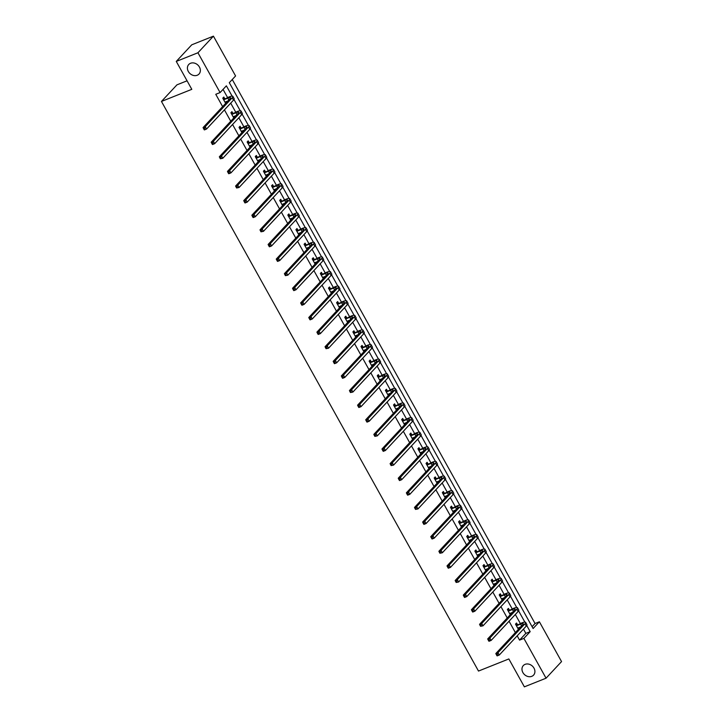 <?xml version="1.0" encoding="UTF-8"?>
<svg xmlns="http://www.w3.org/2000/svg" width="723" height="723" viewBox="0 0 723 723"><rect width="100%" height="100%" fill="white"/><g stroke="black" fill="none" stroke-linecap="round" stroke-linejoin="round"><path stroke-width="1.08" d="M525.106 664.347A7.004 5.802 43 0 1 533.276 667.058A7.004 5.802 43 0 1 533.565 675.128A7.004 5.802 43 0 1 531.776 676.339A7.004 5.802 43 0 1 523.606 673.628A7.004 5.802 43 0 1 523.316 665.567A7.004 5.802 43 0 1 525.106 664.347M190.547 63.272A7.004 5.802 43 0 1 198.717 65.974A7.004 5.802 43 0 1 199.006 74.044A7.004 5.802 43 0 1 197.216 75.255A7.004 5.802 43 0 1 189.046 72.553A7.004 5.802 43 0 1 188.757 64.483A7.004 5.802 43 0 1 190.547 63.272M187.058 80.804L176.945 84.844L161.455 101.446L478.499 671.061L508.847 658.942L524.374 686.85L546.055 678.192L523.895 638.391L530.176 631.658L526.751 625.503M161.455 101.446L191.803 89.327L176.267 61.419L191.758 44.808L213.43 36.15L235.581 75.951L229.308 82.684L533.104 628.513L539.385 621.78L561.545 661.581L546.055 678.192M532.092 626.687L535.056 623.515L232.264 79.512M535.056 623.515L539.385 621.78M232.11 96.132L226.371 85.829L220.09 92.562L215.761 94.297L222.621 106.615M224.428 109.869L230.754 121.229M232.562 124.483L238.879 135.834M240.696 139.096L247.013 150.447M248.829 153.701L255.147 165.061M256.954 168.314L263.28 179.666M265.088 182.919L271.414 194.279M273.222 197.533L279.539 208.893M281.355 212.146L287.673 223.497M289.489 226.751L295.806 238.111M297.623 241.365L303.94 252.716M305.748 255.978L312.074 267.329M313.881 270.583L320.208 281.943M322.015 285.196L328.332 296.547M330.149 299.801L336.466 311.161M338.283 314.415L344.6 325.775M346.407 329.028L352.734 340.379M354.541 343.633L360.867 354.993M362.675 358.247L368.992 369.607M370.809 372.86L377.126 384.211M378.942 387.465L385.26 398.825M387.067 402.078L393.393 413.429M395.201 416.692L401.527 428.043M403.335 431.297L409.652 442.657M411.468 445.91L417.786 457.261M419.602 460.515L425.919 471.875M427.727 475.128L434.053 486.489M435.861 489.742L442.187 501.093M443.994 504.347L450.312 515.707M452.128 518.96L458.445 530.311M460.262 533.574L466.579 544.925M468.387 548.179L474.713 559.539M476.52 562.792L482.847 574.143M484.654 577.397L490.971 588.757M492.788 592.01L499.105 603.371M500.922 606.624L507.239 617.975M509.046 621.229L515.372 632.589M517.18 635.842L519.566 640.117L525.838 633.384L523.461 629.109M520.334 623.497L515.327 614.496M512.209 608.883L507.203 599.891M504.076 594.279L499.069 585.278M495.942 579.665L490.935 570.664M487.808 565.052L482.801 556.059M479.674 550.447L474.668 541.446M471.55 535.833L466.534 526.841M463.416 521.229L458.409 512.227M455.282 506.615L450.275 497.614M447.148 492.002L442.142 483.009M439.015 477.397L434.008 468.396M430.89 462.783L425.874 453.782M422.756 448.17L417.749 439.177M414.622 433.565L409.616 424.564M406.489 418.951L401.482 409.959M398.355 404.347L393.348 395.345M390.23 389.733L385.214 380.732M382.096 375.12L377.09 366.127M373.963 360.515L368.956 351.514M365.829 345.901L360.822 336.9M357.695 331.288L352.688 322.295M349.571 316.683L344.555 307.682M341.437 302.069L336.43 293.077M333.303 287.456L328.296 278.463M325.169 272.851L320.162 263.85M317.036 258.238L312.029 249.245M308.911 243.633L303.895 234.632M300.777 229.019L295.77 220.018M292.643 214.406L287.637 205.413M284.51 199.801L279.503 190.8M276.376 185.187L271.369 176.186M268.251 170.574L263.235 161.581M260.117 155.969L255.111 146.968M251.984 141.356L246.977 132.363M243.85 126.751L238.843 117.75M235.716 112.137L230.709 103.136M227.582 97.524L223.055 89.39M224.645 98.554L223.805 97.036L222.756 98.156L225.657 103.362M226.706 102.241L226.335 101.591M232.779 113.168L231.938 111.64L230.89 112.77L233.791 117.976M234.83 116.855L234.469 116.204M240.913 127.772L240.063 126.254L239.024 127.375L241.916 132.58M242.964 131.459L242.603 130.809M249.046 142.386L248.197 140.868L247.149 141.988L250.05 147.194M251.098 146.073L250.736 145.422M257.18 156.999L256.331 155.472L255.282 156.602L258.183 161.807M259.232 160.678L258.87 160.036M265.314 171.604L264.464 170.086L263.416 171.206L266.317 176.412M267.365 175.291L266.995 174.641M273.439 186.218L272.598 184.699L271.55 185.82L274.451 191.026M275.49 189.905L275.129 189.254M281.572 200.822L280.723 199.304L279.684 200.425L282.576 205.639M283.624 204.51L283.262 203.859M289.706 215.436L288.857 213.918L287.808 215.038L290.709 220.244M291.758 219.123L291.396 218.473M297.84 230.05L296.99 228.531L295.942 229.652L298.843 234.858M299.891 233.737L299.53 233.086M305.974 244.654L305.124 243.136L304.076 244.257L306.977 249.462M308.025 248.341L307.664 247.691M314.098 259.268L313.258 257.75L312.209 258.87L315.111 264.076M316.15 262.955L315.788 262.304M322.232 273.881L321.392 272.354L320.343 273.484L323.235 278.689M324.284 277.569L323.922 276.918M330.366 288.486L329.516 286.968L328.477 288.088L331.369 293.294M332.417 292.173L332.056 291.523M338.5 303.1L337.65 301.581L336.602 302.702L339.503 307.908M340.551 306.787L340.19 306.136M346.633 317.713L345.784 316.186L344.735 317.307L347.636 322.521M348.685 321.392L348.323 320.741M354.758 332.318L353.918 330.8L352.869 331.92L355.77 337.126M356.81 336.005L356.448 335.355M362.892 346.932L362.051 345.413L361.003 346.534L363.895 351.74M364.943 350.619L364.582 349.968M371.026 361.536L370.176 360.018L369.137 361.139L372.029 366.344M373.077 365.223L372.716 364.573M379.159 376.15L378.31 374.631L377.261 375.752L380.162 380.958M381.211 379.837L380.849 379.186M387.293 390.763L386.444 389.236L385.395 390.366L388.296 395.571M389.345 394.451L388.983 393.8M395.418 405.368L394.577 403.85L393.529 404.97L396.43 410.176M397.469 409.055L397.108 408.405M403.551 419.982L402.711 418.463L401.663 419.584L404.555 424.79M405.603 423.669L405.242 423.018M411.685 434.595L410.836 433.068L409.796 434.198L412.688 439.403M413.737 438.274L413.375 437.632M419.819 449.2L418.969 447.682L417.921 448.802L420.822 454.008M421.871 452.887L421.509 452.236M427.953 463.814L427.103 462.295L426.055 463.416L428.956 468.621M430.004 467.501L429.643 466.85M436.077 478.418L435.237 476.9L434.189 478.02L437.09 483.235M438.129 482.105L437.767 481.455M444.211 493.032L443.371 491.513L442.322 492.634L445.214 497.84M446.263 496.719L445.901 496.068M452.345 507.645L451.495 506.127L450.456 507.248L453.348 512.453M454.396 511.333L454.035 510.682M460.479 522.25L459.629 520.732L458.581 521.852L461.482 527.058M462.53 525.937L462.169 525.287M468.612 536.864L467.763 535.345L466.715 536.466L469.616 541.672M470.664 540.551L470.302 539.9M476.737 551.477L475.897 549.95L474.848 551.08L477.749 556.285M478.789 555.165L478.427 554.514M484.871 566.082L484.03 564.564L482.982 565.684L485.874 570.89M486.922 569.769L486.561 569.118M493.005 580.696L492.155 579.177L491.116 580.298L494.008 585.503M495.056 584.383L494.695 583.732M501.138 595.309L500.289 593.782L499.241 594.902L502.142 600.117M503.19 598.987L502.828 598.337M509.272 609.914L508.423 608.395L507.374 609.516L510.275 614.722M511.324 613.601L510.962 612.95M517.397 624.527L516.556 623.009L515.508 624.13L518.409 629.335M519.448 628.215L519.087 627.564M176.267 61.419L197.939 52.761L213.43 36.15M519.566 640.117L523.895 638.391M220.09 92.562L197.939 52.761M524.862 622.105L518.617 610.89M516.728 607.501L510.492 596.276M508.603 592.887L502.358 581.672M500.47 578.273L494.225 567.058M492.336 563.669L486.091 552.444M484.202 549.055L477.957 537.84M476.068 534.442L469.823 523.226M467.935 519.837L461.699 508.621M459.81 505.223L453.565 494.008M451.676 490.61L445.431 479.394M443.542 476.005L437.298 464.79M435.409 461.391L429.164 450.176M427.275 446.787L421.039 435.562M419.15 432.173L412.905 420.958M411.016 417.56L404.772 406.344M402.883 402.955L396.638 391.739M394.749 388.341L388.504 377.126M386.615 373.728L380.379 362.512M378.491 359.123L372.246 347.908M370.357 344.51L364.112 333.294M362.223 329.905L355.978 318.68M354.089 315.291L347.844 304.076M345.956 300.678L339.72 289.462M337.831 286.073L331.586 274.857M329.697 271.459L323.452 260.244M321.563 256.846L315.318 245.63M313.43 242.241L307.185 231.026M305.296 227.628L299.06 216.412M297.171 213.014L290.926 201.798M289.037 198.409L282.792 187.194M280.904 183.796L274.659 172.58M272.77 169.191L266.525 157.966M264.636 154.577L258.4 143.362M256.511 139.964L250.266 128.748M248.378 125.359L242.133 114.144M240.244 110.746L233.999 99.53M525.838 633.384L530.176 631.658M225.296 102.006L227.881 100.976M223.94 99.684L227.808 98.147A5.477 1.112 150.9 0 1 230.492 97.722A5.477 1.112 150.9 0 1 230.05 98.653L203.064 127.582L205.233 126.715L232.21 97.786A8.215 1.672 -29.1 0 0 232.887 96.394A8.215 1.672 -29.1 0 0 228.848 97.018L223.606 99.675M222.946 98.5L224.989 98.563M204.428 128.26L203.561 128.613L204.085 129.544L204.952 129.2L204.428 128.26L205.233 126.715L206.534 129.056L233.52 100.126A8.215 1.672 -29.1 0 0 234.189 98.735L232.887 96.394M204.952 129.2L206.534 129.056L204.365 129.923L204.085 129.544M203.561 128.613L203.064 127.582M233.168 116.864L236.014 115.581M232.074 114.297L235.933 112.752A5.477 1.112 150.9 0 1 238.626 112.336A5.477 1.112 150.9 0 1 238.174 113.267L211.197 142.196L213.366 141.328L240.343 112.399A8.215 1.672 -29.1 0 0 241.021 111.008A8.215 1.672 -29.1 0 0 236.981 111.631L231.731 114.288M231.08 113.113L233.122 113.177M212.562 142.874L211.694 143.217L212.21 144.157L213.077 143.814L212.562 142.874L213.366 141.328L214.668 143.669L241.645 114.74A8.215 1.672 -29.1 0 0 242.322 113.348L241.021 111.008M213.077 143.814L214.668 143.669L212.499 144.537L212.21 144.157M211.694 143.217L211.197 142.196M241.554 131.234L244.148 130.194M240.208 128.911L244.067 127.365A5.477 1.112 150.9 0 1 246.76 126.95A5.477 1.112 150.9 0 1 246.308 127.872L219.331 156.801L221.491 155.942L248.477 127.013A8.215 1.672 -29.1 0 0 249.146 125.612A8.215 1.672 -29.1 0 0 245.115 126.245L239.864 128.893M239.214 127.727L241.256 127.781M220.687 157.487L219.828 157.831L220.343 158.771L221.211 158.418L220.687 157.487L221.491 155.942L222.801 158.283L249.778 129.354A8.215 1.672 -29.1 0 0 250.456 127.953L249.146 125.612M221.211 158.418L222.801 158.283L220.343 158.771M219.828 157.831L219.331 156.801M249.688 145.838L252.282 144.808M248.341 143.516L252.2 141.97A5.477 1.112 150.9 0 1 254.894 141.554A5.477 1.112 150.9 0 1 254.442 142.485L227.456 171.414L229.625 170.547L256.611 141.618A8.215 1.672 -29.1 0 0 257.28 140.226A8.215 1.672 -29.1 0 0 253.249 140.849L247.998 143.506M247.347 142.332L249.381 142.395M228.82 172.092L227.953 172.445L228.477 173.375L229.345 173.032L228.82 172.092L229.625 170.547L230.926 172.887L257.912 143.958A8.215 1.672 -29.1 0 0 258.581 142.567L257.28 140.226M229.345 173.032L230.926 172.887L228.766 173.755L228.477 173.375M227.953 172.445L227.456 171.414M257.569 160.696L260.416 159.412M256.466 158.129L260.334 156.584A5.477 1.112 150.9 0 1 263.018 156.168A5.477 1.112 150.9 0 1 262.576 157.099L235.59 186.028L237.759 185.16L264.745 156.231A8.215 1.672 -29.1 0 0 265.413 154.839A8.215 1.672 -29.1 0 0 261.383 155.463L256.132 158.12M255.481 156.945L257.515 157.008M236.954 186.706L236.087 187.049L236.611 187.989L237.478 187.637L236.954 186.706L237.759 185.16L239.06 187.501L266.046 158.572A8.215 1.672 -29.1 0 0 266.715 157.18L265.413 154.839M237.478 187.637L239.06 187.501L236.611 187.989M236.087 187.049L235.59 186.028M265.956 175.056L268.54 174.026M264.6 172.734L268.468 171.197A5.477 1.112 150.9 0 1 271.152 170.773A5.477 1.112 150.9 0 1 270.709 171.703L243.723 200.633L245.892 199.765L272.869 170.845A8.215 1.672 -29.1 0 0 273.547 169.444A8.215 1.672 -29.1 0 0 269.507 170.077L264.266 172.725M263.606 171.559L265.648 171.613M245.088 201.31L244.22 201.663L244.745 202.594L245.612 202.25L245.088 201.31L245.892 199.765L247.194 202.115L274.18 173.186A8.215 1.672 -29.1 0 0 274.848 171.785L273.547 169.444M245.612 202.25L247.194 202.115L245.025 202.973L244.745 202.594M244.22 201.663L243.723 200.633M274.08 189.67L276.674 188.64M272.734 187.347L276.593 185.802A5.477 1.112 150.9 0 1 279.286 185.386A5.477 1.112 150.9 0 1 278.834 186.317L251.857 215.246L254.026 214.379L281.003 185.45A8.215 1.672 -29.1 0 0 281.681 184.058A8.215 1.672 -29.1 0 0 277.641 184.681L272.399 187.338M271.74 186.163L273.782 186.227M253.222 215.924L252.354 216.267L252.869 217.207L253.737 216.864L253.222 215.924L254.026 214.379L255.327 216.719L282.304 187.79A8.215 1.672 -29.1 0 0 282.982 186.398L281.681 184.058M253.737 216.864L255.327 216.719L253.158 217.587L252.869 217.207M252.354 216.267L251.857 215.246M281.961 204.528L284.808 203.244M280.867 201.961L284.726 200.416A5.477 1.112 150.9 0 1 287.42 200A5.477 1.112 150.9 0 1 286.968 200.931L259.991 229.86L262.151 228.992L289.137 200.063A8.215 1.672 -29.1 0 0 289.806 198.662A8.215 1.672 -29.1 0 0 285.775 199.295L280.524 201.952M279.873 200.777L281.916 200.84M261.346 230.538L260.488 230.881L261.003 231.821L261.871 231.468L261.346 230.538L262.151 228.992L263.461 231.333L290.438 202.404A8.215 1.672 -29.1 0 0 291.116 201.012L289.806 198.662M261.871 231.468L263.461 231.333L261.003 231.821M260.488 230.881L259.991 229.86M290.348 218.888L292.942 217.858M289.001 216.566L292.86 215.029A5.477 1.112 150.9 0 1 295.553 214.604A5.477 1.112 150.9 0 1 295.101 215.535L268.116 244.464L270.285 243.597L297.27 214.668A8.215 1.672 -29.1 0 0 297.939 213.276A8.215 1.672 -29.1 0 0 293.909 213.9L288.658 216.557M288.007 215.391L290.04 215.445M269.48 245.142L268.613 245.495L269.137 246.426L270.004 246.082L269.48 245.142L270.285 243.597L271.586 245.937L298.572 217.017A8.215 1.672 -29.1 0 0 299.241 215.617L297.939 213.276M270.004 246.082L271.586 245.937L269.426 246.805L269.137 246.426M268.613 245.495L268.116 244.464M298.482 233.502L301.075 232.463M297.126 231.179L300.994 229.634A5.477 1.112 150.9 0 1 303.678 229.218A5.477 1.112 150.9 0 1 303.235 230.149L276.249 259.078L278.418 258.21L305.404 229.281A8.215 1.672 -29.1 0 0 306.073 227.89A8.215 1.672 -29.1 0 0 302.042 228.513L296.791 231.17M296.141 229.995L298.174 230.059M277.614 259.756L276.746 260.099L277.271 261.039L278.138 260.696L277.614 259.756L278.418 258.21L279.72 260.551L306.706 231.622A8.215 1.672 -29.1 0 0 307.374 230.23L306.073 227.89M278.138 260.696L279.72 260.551L277.551 261.419L277.271 261.039M276.746 260.099L276.249 259.078M306.362 248.36L309.2 247.076M305.26 245.793L309.128 244.247A5.477 1.112 150.9 0 1 311.812 243.832A5.477 1.112 150.9 0 1 311.369 244.763L284.383 273.683L286.552 272.824L313.529 243.895A8.215 1.672 -29.1 0 0 314.207 242.494A8.215 1.672 -29.1 0 0 310.167 243.127L304.925 245.784M304.275 244.609L306.308 244.663M285.748 274.369L284.88 274.713L285.404 275.653L286.272 275.3L285.748 274.369L286.552 272.824L287.853 275.165L314.839 246.236A8.215 1.672 -29.1 0 0 315.508 244.835L314.207 242.494M286.272 275.3L287.853 275.165L285.404 275.653M284.88 274.713L284.383 273.683M314.74 262.72L317.334 261.69M313.393 260.397L317.252 258.852A5.477 1.112 150.9 0 1 319.946 258.436A5.477 1.112 150.9 0 1 319.494 259.367L292.517 288.296L294.686 287.429L321.663 258.5A8.215 1.672 -29.1 0 0 322.341 257.108A8.215 1.672 -29.1 0 0 318.301 257.731L313.059 260.388M312.399 259.214L314.442 259.277M293.881 288.974L293.014 289.327L293.529 290.257L294.397 289.914L293.881 288.974L294.686 287.429L295.987 289.769L322.964 260.84A8.215 1.672 -29.1 0 0 323.642 259.449L322.341 257.108M294.397 289.914L295.987 289.769L293.818 290.637L293.529 290.257M293.014 289.327L292.517 288.296M322.874 277.334L325.467 276.294M321.527 275.011L325.386 273.466A5.477 1.112 150.9 0 1 328.079 273.05A5.477 1.112 150.9 0 1 327.627 273.981L300.651 302.91L302.81 302.042L329.796 273.113A8.215 1.672 -29.1 0 0 330.465 271.721A8.215 1.672 -29.1 0 0 326.435 272.345L321.184 275.002M320.533 273.827L322.575 273.89M302.006 303.588L301.148 303.931L301.663 304.871L302.53 304.528L302.006 303.588L302.81 302.042L304.121 304.383L331.098 275.454A8.215 1.672 -29.1 0 0 331.776 274.062L330.465 271.721M302.53 304.528L304.121 304.383L301.952 305.251L301.663 304.871M301.148 303.931L300.651 302.91M330.754 292.191L333.601 290.908M329.661 289.625L333.52 288.079A5.477 1.112 150.9 0 1 336.213 287.655A5.477 1.112 150.9 0 1 335.761 288.585L308.775 317.514L310.944 316.647L337.93 287.727A8.215 1.672 -29.1 0 0 338.599 286.326A8.215 1.672 -29.1 0 0 334.568 286.959L329.317 289.607M328.667 288.441L330.7 288.495M310.14 318.201L309.272 318.545L309.796 319.476L310.664 319.132L310.14 318.201L310.944 316.647L312.246 318.997L339.232 290.068A8.215 1.672 -29.1 0 0 339.9 288.667L338.599 286.326M310.664 319.132L312.246 318.997L310.086 319.855L309.796 319.476M309.272 318.545L308.775 317.514M338.888 306.796L341.735 305.522M337.786 304.229L341.654 302.684A5.477 1.112 150.9 0 1 344.338 302.268A5.477 1.112 150.9 0 1 343.895 303.199L316.909 332.128L319.078 331.261L346.064 302.331A8.215 1.672 -29.1 0 0 346.733 300.94A8.215 1.672 -29.1 0 0 342.702 301.563L337.451 304.22M336.801 303.045L338.834 303.109M318.274 332.806L317.406 333.149L317.93 334.089L318.798 333.746L318.274 332.806L319.078 331.261L320.379 333.601L347.365 304.672A8.215 1.672 -29.1 0 0 348.034 303.28L346.733 300.94M318.798 333.746L320.379 333.601L318.21 334.469L317.93 334.089M317.406 333.149L316.909 332.128M347.275 321.166L349.86 320.126M345.919 318.843L349.787 317.298A5.477 1.112 150.9 0 1 352.472 316.882A5.477 1.112 150.9 0 1 352.029 317.813L325.043 346.742L327.212 345.874L354.189 316.945A8.215 1.672 -29.1 0 0 354.866 315.544A8.215 1.672 -29.1 0 0 350.827 316.177L345.585 318.834M344.934 317.659L346.968 317.722M326.407 347.42L325.54 347.763L326.064 348.703L326.932 348.35L326.407 347.42L327.212 345.874L328.513 348.215L355.499 319.286A8.215 1.672 -29.1 0 0 356.168 317.894L354.866 315.544M326.932 348.35L328.513 348.215L326.064 348.703M325.54 347.763L325.043 346.742M355.147 336.023L357.993 334.74M354.053 333.448L357.912 331.911A5.477 1.112 150.9 0 1 360.605 331.486A5.477 1.112 150.9 0 1 360.153 332.417L333.176 361.346L335.345 360.479L362.322 331.55A8.215 1.672 -29.1 0 0 363 330.158A8.215 1.672 -29.1 0 0 358.96 330.782L353.719 333.439M353.059 332.273L355.101 332.327M334.541 362.024L333.674 362.377L334.189 363.308L335.056 362.964L334.541 362.024L335.345 360.479L336.647 362.819L363.624 333.899A8.215 1.672 -29.1 0 0 364.302 332.499L363 330.158M335.056 362.964L336.647 362.819L334.478 363.687L334.189 363.308M333.674 362.377L333.176 361.346M363.28 350.628L366.127 349.345M362.187 348.061L366.046 346.516A5.477 1.112 150.9 0 1 368.739 346.1A5.477 1.112 150.9 0 1 368.287 347.031L341.31 375.96L343.47 375.092L370.456 346.163A8.215 1.672 -29.1 0 0 371.125 344.772A8.215 1.672 -29.1 0 0 367.094 345.395L361.843 348.052M361.193 346.877L363.235 346.941M342.675 376.638L341.807 376.981L342.322 377.921L343.19 377.578L342.675 376.638L343.47 375.092L344.781 377.433L371.758 348.504A8.215 1.672 -29.1 0 0 372.435 347.112L371.125 344.772M343.19 377.578L344.781 377.433L342.612 378.301L342.322 377.921M341.807 376.981L341.31 375.96M371.414 365.242L374.261 363.958M370.321 362.675L374.18 361.129A5.477 1.112 150.9 0 1 376.873 360.714A5.477 1.112 150.9 0 1 376.421 361.645L349.435 390.565L351.604 389.706L378.59 360.777A8.215 1.672 -29.1 0 0 379.259 359.376A8.215 1.672 -29.1 0 0 375.228 360.009L369.977 362.666M369.326 361.491L371.36 361.554M350.8 391.251L349.932 391.595L350.456 392.535L351.324 392.182L350.8 391.251L351.604 389.706L352.905 392.047L379.891 363.118A8.215 1.672 -29.1 0 0 380.56 361.717L379.259 359.376M351.324 392.182L352.905 392.047L350.456 392.535M349.932 391.595L349.435 390.565M379.548 379.855L382.395 378.572M378.445 377.279L382.313 375.743A5.477 1.112 150.9 0 1 384.998 375.318A5.477 1.112 150.9 0 1 384.555 376.249L357.569 405.178L359.738 404.311L386.724 375.382A8.215 1.672 -29.1 0 0 387.392 373.99A8.215 1.672 -29.1 0 0 383.362 374.613L378.111 377.27M377.46 376.096L379.494 376.159M358.933 405.856L358.066 406.209L358.59 407.139L359.458 406.796L358.933 405.856L359.738 404.311L361.039 406.651L388.025 377.722A8.215 1.672 -29.1 0 0 388.694 376.331L387.392 373.99M359.458 406.796L361.039 406.651L358.87 407.519L358.59 407.139M358.066 406.209L357.569 405.178M387.682 394.46L390.519 393.176M386.579 391.893L390.447 390.348A5.477 1.112 150.9 0 1 393.131 389.932A5.477 1.112 150.9 0 1 392.688 390.863L365.702 419.792L367.871 418.924L394.848 389.995A8.215 1.672 -29.1 0 0 395.526 388.603A8.215 1.672 -29.1 0 0 391.486 389.227L386.245 391.884M385.594 390.709L387.627 390.772M367.067 420.47L366.2 420.813L366.724 421.753L367.591 421.41L367.067 420.47L367.871 418.924L369.173 421.265L396.159 392.336A8.215 1.672 -29.1 0 0 396.828 390.944L395.526 388.603M367.591 421.41L369.173 421.265L367.004 422.133L366.724 421.753M366.2 420.813L365.702 419.792M395.806 409.073L398.653 407.79M394.713 406.507L398.572 404.961A5.477 1.112 150.9 0 1 401.265 404.546A5.477 1.112 150.9 0 1 400.813 405.467L373.836 434.396L376.005 433.538L402.982 404.609A8.215 1.672 -29.1 0 0 403.66 403.208A8.215 1.672 -29.1 0 0 399.62 403.841L394.378 406.489M393.719 405.323L395.761 405.377M375.201 435.083L374.333 435.427L374.848 436.367L375.716 436.014L375.201 435.083L376.005 433.538L377.307 435.879L404.284 406.95A8.215 1.672 -29.1 0 0 404.961 405.549L403.66 403.208M375.716 436.014L377.307 435.879L374.848 436.367M374.333 435.427L373.836 434.396M403.94 423.678L406.787 422.404M402.847 421.111L406.706 419.566A5.477 1.112 150.9 0 1 409.399 419.15A5.477 1.112 150.9 0 1 408.947 420.081L381.97 449.01L384.13 448.143L411.116 419.213A8.215 1.672 -29.1 0 0 411.794 417.822A8.215 1.672 -29.1 0 0 407.754 418.445L402.503 421.102M401.852 419.927L403.895 419.991M383.335 449.688L382.467 450.04L382.982 450.971L383.85 450.628L383.335 449.688L384.13 448.143L385.44 450.483L412.417 421.554A8.215 1.672 -29.1 0 0 413.095 420.162L411.794 417.822M383.85 450.628L385.44 450.483L383.271 451.351L382.982 450.971M382.467 450.04L381.97 449.01M412.074 438.292L414.921 437.008M410.98 435.725L414.839 434.18A5.477 1.112 150.9 0 1 417.533 433.764A5.477 1.112 150.9 0 1 417.081 434.695L390.095 463.624L392.264 462.756L419.25 433.827A8.215 1.672 -29.1 0 0 419.918 432.435A8.215 1.672 -29.1 0 0 415.888 433.059L410.637 435.716M409.986 434.541L412.02 434.604M391.459 464.302L390.592 464.645L391.116 465.585L391.983 465.232L391.459 464.302L392.264 462.756L393.565 465.097L420.551 436.168A8.215 1.672 -29.1 0 0 421.229 434.776L419.918 432.435M391.983 465.232L393.565 465.097L391.116 465.585M390.592 464.645L390.095 463.624M420.461 452.652L423.054 451.622M419.105 450.33L422.973 448.793A5.477 1.112 150.9 0 1 425.657 448.368A5.477 1.112 150.9 0 1 425.214 449.299L398.228 478.228L400.397 477.361L427.383 448.441A8.215 1.672 -29.1 0 0 428.052 447.04A8.215 1.672 -29.1 0 0 424.021 447.673L418.771 450.321M418.12 449.155L420.153 449.209M399.593 478.906L398.725 479.259L399.25 480.189L400.117 479.846L399.593 478.906L400.397 477.361L401.699 479.701L428.685 450.781A8.215 1.672 -29.1 0 0 429.354 449.381L428.052 447.04M400.117 479.846L401.699 479.701L399.53 480.569L399.25 480.189M398.725 479.259L398.228 478.228M428.341 467.51L431.179 466.236M427.239 464.943L431.107 463.398A5.477 1.112 150.9 0 1 433.791 462.982A5.477 1.112 150.9 0 1 433.348 463.913L406.362 492.842L408.531 491.974L435.517 463.045A8.215 1.672 -29.1 0 0 436.186 461.654A8.215 1.672 -29.1 0 0 432.146 462.277L426.904 464.934M426.254 463.759L428.287 463.823M407.727 493.52L406.859 493.863L407.383 494.803L408.251 494.46L407.727 493.52L408.531 491.974L409.833 494.315L436.819 465.386A8.215 1.672 -29.1 0 0 437.487 463.994L436.186 461.654M408.251 494.46L409.833 494.315L407.664 495.183L407.383 494.803M406.859 493.863L406.362 492.842M436.466 482.124L439.313 480.84M435.373 479.557L439.232 478.011A5.477 1.112 150.9 0 1 441.925 477.596A5.477 1.112 150.9 0 1 441.473 478.527L414.496 507.447L416.665 506.588L443.642 477.659A8.215 1.672 -29.1 0 0 444.32 476.258A8.215 1.672 -29.1 0 0 440.28 476.891L435.038 479.548M434.378 478.373L436.421 478.436M415.861 508.133L414.993 508.477L415.517 509.417L416.376 509.064L415.861 508.133L416.665 506.588L417.966 508.929L444.952 480A8.215 1.672 -29.1 0 0 445.621 478.599L444.32 476.258M416.376 509.064L417.966 508.929L415.517 509.417M414.993 508.477L414.496 507.447M444.853 496.484L447.447 495.454M443.506 494.161L447.365 492.625A5.477 1.112 150.9 0 1 450.058 492.2A5.477 1.112 150.9 0 1 449.607 493.131L422.63 522.06L424.79 521.193L451.776 492.264A8.215 1.672 -29.1 0 0 452.453 490.872A8.215 1.672 -29.1 0 0 448.414 491.495L443.163 494.152M442.512 492.987L444.555 493.041M423.994 522.738L423.127 523.091L423.642 524.021L424.509 523.678L423.994 522.738L424.79 521.193L426.1 523.533L453.077 494.613A8.215 1.672 -29.1 0 0 453.755 493.213L452.453 490.872M424.509 523.678L426.1 523.533L423.931 524.401L423.642 524.021M423.127 523.091L422.63 522.06M452.734 511.342L455.58 510.058M451.64 508.775L455.499 507.23A5.477 1.112 150.9 0 1 458.192 506.814A5.477 1.112 150.9 0 1 457.74 507.745L430.754 536.674L432.923 535.806L459.909 506.877A8.215 1.672 -29.1 0 0 460.578 505.485A8.215 1.672 -29.1 0 0 456.547 506.109L451.297 508.766M450.646 507.591L452.679 507.654M432.119 537.352L431.251 537.695L431.776 538.635L432.643 538.292L432.119 537.352L432.923 535.806L434.225 538.147L461.211 509.218A8.215 1.672 -29.1 0 0 461.889 507.826L460.578 505.485M432.643 538.292L434.225 538.147L432.065 539.015L431.776 538.635M431.251 537.695L430.754 536.674M460.867 525.955L463.714 524.672M459.765 523.389L463.633 521.843A5.477 1.112 150.9 0 1 466.326 521.428A5.477 1.112 150.9 0 1 465.874 522.358L438.888 551.278L441.057 550.42L468.043 521.491A8.215 1.672 -29.1 0 0 468.712 520.09A8.215 1.672 -29.1 0 0 464.681 520.723L459.43 523.38M458.78 522.205L460.813 522.259M440.253 551.965L439.385 552.309L439.909 553.249L440.777 552.896L440.253 551.965L441.057 550.42L442.359 552.761L469.344 523.832A8.215 1.672 -29.1 0 0 470.013 522.431L468.712 520.09M440.777 552.896L442.359 552.761L439.909 553.249M439.385 552.309L438.888 551.278M469.254 540.316L471.839 539.286M467.898 537.993L471.767 536.448A5.477 1.112 150.9 0 1 474.451 536.032A5.477 1.112 150.9 0 1 474.008 536.963L447.022 565.892L449.191 565.025L476.177 536.095A8.215 1.672 -29.1 0 0 476.846 534.704A8.215 1.672 -29.1 0 0 472.815 535.327L467.564 537.984M466.913 536.809L468.947 536.873M448.387 566.57L447.519 566.922L448.043 567.853L448.911 567.51L448.387 566.57L449.191 565.025L450.492 567.365L477.478 538.436A8.215 1.672 -29.1 0 0 478.147 537.044L476.846 534.704M448.911 567.51L450.492 567.365L448.323 568.233L448.043 567.853M447.519 566.922L447.022 565.892M477.388 554.93L479.973 553.89M476.032 552.607L479.9 551.062A5.477 1.112 150.9 0 1 482.584 550.646A5.477 1.112 150.9 0 1 482.142 551.577L455.156 580.506L457.325 579.638L484.302 550.709A8.215 1.672 -29.1 0 0 484.979 549.317A8.215 1.672 -29.1 0 0 480.94 549.941L475.698 552.598M475.038 551.423L477.081 551.486M456.52 581.184L455.653 581.527L456.177 582.467L457.035 582.114L456.52 581.184L457.325 579.638L458.626 581.979L485.612 553.05A8.215 1.672 -29.1 0 0 486.281 551.658L484.979 549.317M457.035 582.114L458.626 581.979L456.177 582.467M455.653 581.527L455.156 580.506M485.26 569.787L488.106 568.504M484.166 567.221L488.025 565.675A5.477 1.112 150.9 0 1 490.718 565.25A5.477 1.112 150.9 0 1 490.266 566.181L463.289 595.11L465.458 594.243L492.435 565.323A8.215 1.672 -29.1 0 0 493.113 563.922A8.215 1.672 -29.1 0 0 489.073 564.555L483.823 567.203M483.172 566.037L485.214 566.091M464.654 595.788L463.786 596.141L464.302 597.071L465.169 596.728L464.654 595.788L465.458 594.243L466.76 596.592L493.737 567.663A8.215 1.672 -29.1 0 0 494.415 566.263L493.113 563.922M465.169 596.728L466.76 596.592L464.591 597.451L464.302 597.071M463.786 596.141L463.289 595.11M493.646 584.148L496.24 583.118M492.3 581.825L496.159 580.28A5.477 1.112 150.9 0 1 498.852 579.864A5.477 1.112 150.9 0 1 498.4 580.795L471.414 609.724L473.583 608.856L500.569 579.927A8.215 1.672 -29.1 0 0 501.238 578.536A8.215 1.672 -29.1 0 0 497.207 579.159L491.956 581.816M491.306 580.641L493.339 580.705M472.779 610.402L471.911 610.745L472.435 611.685L473.303 611.342L472.779 610.402L473.583 608.856L474.894 611.197L501.87 582.268A8.215 1.672 -29.1 0 0 502.548 580.876L501.238 578.536M473.303 611.342L474.894 611.197L472.725 612.065L472.435 611.685M471.911 610.745L471.414 609.724M501.78 598.761L504.374 597.722M500.424 596.439L504.293 594.893A5.477 1.112 150.9 0 1 506.986 594.478A5.477 1.112 150.9 0 1 506.534 595.409L479.548 624.338L481.717 623.47L508.703 594.541A8.215 1.672 -29.1 0 0 509.372 593.14A8.215 1.672 -29.1 0 0 505.341 593.773L500.09 596.43M499.439 595.255L501.473 595.318M480.912 625.015L480.045 625.359L480.569 626.299L481.437 625.946L480.912 625.015L481.717 623.47L483.018 625.811L510.004 596.882A8.215 1.672 -29.1 0 0 510.673 595.49L509.372 593.14M481.437 625.946L483.018 625.811L480.569 626.299M480.045 625.359L479.548 624.338M509.661 613.619L512.499 612.336M508.558 611.043L512.426 609.507A5.477 1.112 150.9 0 1 515.11 609.082A5.477 1.112 150.9 0 1 514.668 610.013L487.682 638.942L489.851 638.075L516.837 609.146A8.215 1.672 -29.1 0 0 517.505 607.754A8.215 1.672 -29.1 0 0 513.475 608.377L508.224 611.034M507.573 609.869L509.607 609.923M489.046 639.62L488.179 639.972L488.703 640.903L489.57 640.56L489.046 639.62L489.851 638.075L491.152 640.415L518.138 611.495A8.215 1.672 -29.1 0 0 518.807 610.095L517.505 607.754M489.57 640.56L491.152 640.415L488.983 641.283L488.703 640.903M488.179 639.972L487.682 638.942M518.048 627.98L520.632 626.94M516.692 625.657L520.56 624.112A5.477 1.112 150.9 0 1 523.244 623.696A5.477 1.112 150.9 0 1 522.801 624.627L495.815 653.556L497.984 652.688L524.961 623.759A8.215 1.672 -29.1 0 0 525.639 622.367A8.215 1.672 -29.1 0 0 521.599 622.991L516.358 625.648M515.698 624.473L517.74 624.536M497.18 654.234L496.312 654.577L496.837 655.517L497.695 655.174L497.18 654.234L497.984 652.688L499.286 655.029L526.272 626.1A8.215 1.672 -29.1 0 0 526.94 624.708L525.639 622.367M497.695 655.174L499.286 655.029L497.117 655.897L496.837 655.517M496.312 654.577L495.815 653.556M227.808 98.147L228.82 99.973M232.21 97.786L233.52 100.126M235.933 112.752L236.954 114.577M240.343 112.399L241.645 114.74M244.067 127.365L245.088 129.191M248.477 127.013L249.778 129.354M252.2 141.97L253.213 143.796M256.611 141.618L257.912 143.958M260.334 156.584L261.346 158.409M264.745 156.231L266.046 158.572M268.468 171.197L269.48 173.023M272.869 170.845L274.18 173.186M276.593 185.802L277.614 187.628M281.003 185.45L282.304 187.79M284.726 200.416L285.748 202.241M289.137 200.063L290.438 202.404M292.86 215.029L293.872 216.855M297.27 214.668L298.572 217.017M300.994 229.634L302.006 231.459M305.404 229.281L306.706 231.622M309.128 244.247L310.14 246.073M313.529 243.895L314.839 246.236M317.252 258.852L318.274 260.687M321.663 258.5L322.964 260.84M325.386 273.466L326.407 275.291M329.796 273.113L331.098 275.454M333.52 288.079L334.532 289.905M337.93 287.727L339.232 290.068M341.654 302.684L342.666 304.51M346.064 302.331L347.365 304.672M349.787 317.298L350.8 319.123M354.189 316.945L355.499 319.286M357.912 331.911L358.933 333.737M362.322 331.55L363.624 333.899M366.046 346.516L367.067 348.341M370.456 346.163L371.758 348.504M374.18 361.129L375.192 362.955M378.59 360.777L379.891 363.118M382.313 375.743L383.326 377.569M386.724 375.382L388.025 377.722M390.447 390.348L391.459 392.173M394.848 389.995L396.159 392.336M398.572 404.961L399.593 406.787M402.982 404.609L404.284 406.95M406.706 419.566L407.727 421.392M411.116 419.213L412.417 421.554M414.839 434.18L415.861 436.005M419.25 433.827L420.551 436.168M422.973 448.793L423.985 450.619M427.383 448.441L428.685 450.781M431.107 463.398L432.119 465.223M435.517 463.045L436.819 465.386M439.232 478.011L440.253 479.837M443.642 477.659L444.952 480M447.365 492.625L448.387 494.451M451.776 492.264L453.077 494.613M455.499 507.23L456.52 509.055M459.909 506.877L461.211 509.218M463.633 521.843L464.645 523.669M468.043 521.491L469.344 523.832M471.767 536.448L472.779 538.274M476.177 536.095L477.478 538.436M479.9 551.062L480.912 552.887M484.302 550.709L485.612 553.05M488.025 565.675L489.046 567.501M492.435 565.323L493.737 567.663M496.159 580.28L497.18 582.105M500.569 579.927L501.87 582.268M504.293 594.893L505.305 596.719M508.703 594.541L510.004 596.882M512.426 609.507L513.438 611.333M516.837 609.146L518.138 611.495M520.56 624.112L521.572 625.937M524.961 623.759L526.272 626.1"/></g></svg>
